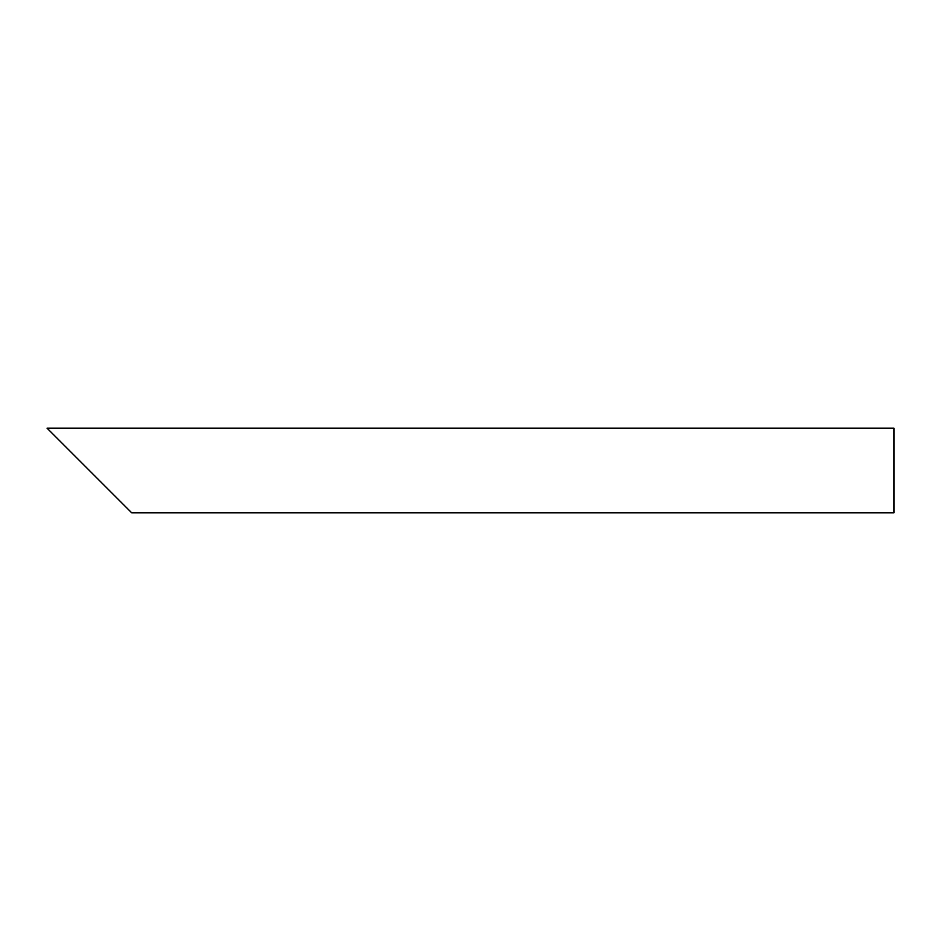 <?xml version="1.0" encoding="UTF-8"?>
<svg xmlns="http://www.w3.org/2000/svg" width="941" height="941" viewBox="0 0 941 941"><rect width="100%" height="100%" fill="white"/><g stroke="black" fill="none" stroke-linecap="round" stroke-linejoin="round"><path stroke-width="1.41" d="M893.95 470.5L893.95 512.845L131.74 512.845L47.05 428.155L893.95 428.155L893.95 470.5"/></g></svg>
